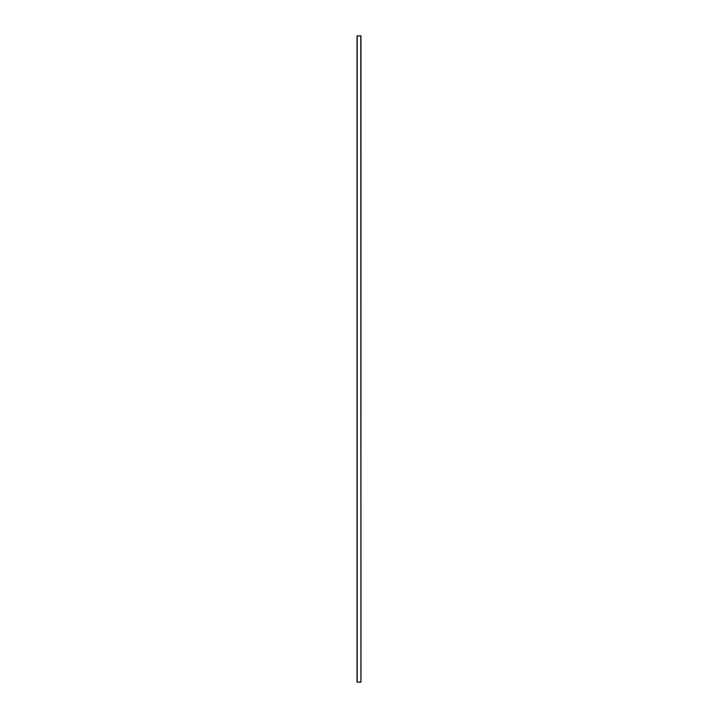 <?xml version="1.0" encoding="UTF-8"?>
<svg xmlns="http://www.w3.org/2000/svg" width="718" height="718" viewBox="0 0 718 718"><rect width="100%" height="100%" fill="white"/><g stroke="black" fill="none" stroke-linecap="round" stroke-linejoin="round"><path stroke-width="1.08" d="M360.813 682.1L357.061 682.1L357.061 35.9L360.939 35.9L360.939 682.1L360.813 35.9M357.187 682.1L357.187 35.9"/></g></svg>
